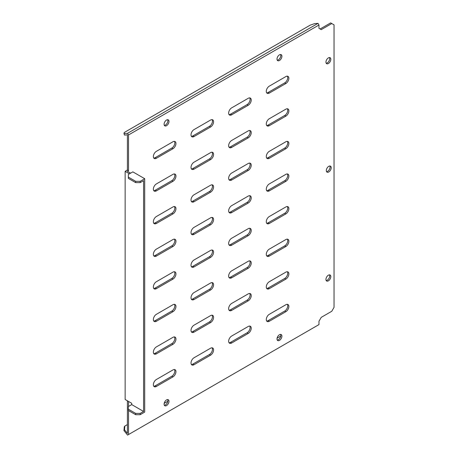 <?xml version="1.0" encoding="UTF-8"?>
<svg xmlns="http://www.w3.org/2000/svg" width="458" height="458" viewBox="0 0 458 458"><rect width="100%" height="100%" fill="white"/><g stroke="black" fill="none" stroke-linecap="round" stroke-linejoin="round"><path stroke-width="0.69" d="M328.764 171.973A3.458 1.998 120 0 0 331.025 168.922A3.458 1.998 120 0 0 330.493 166.151A3.458 1.998 120 0 0 328.764 166.323A3.458 1.998 120 0 0 326.502 169.374A3.458 1.998 120 0 0 327.035 172.145A3.458 1.998 120 0 0 328.764 171.973M329.834 165.991A3.458 1.998 -60 0 1 327.636 171.321A3.458 1.998 -60 0 1 326.565 171.653M328.386 280.846A3.458 1.998 120 0 0 330.647 277.794A3.458 1.998 120 0 0 330.121 275.023A3.458 1.998 120 0 0 328.386 275.195A3.458 1.998 120 0 0 326.13 278.241A3.458 1.998 120 0 0 326.657 281.017A3.458 1.998 120 0 0 328.386 280.846M329.457 274.863A3.458 1.998 -60 0 1 327.258 280.193A3.458 1.998 -60 0 1 326.188 280.525M328.386 63.536A3.458 1.998 120 0 0 330.647 60.49A3.458 1.998 120 0 0 330.121 57.714A3.458 1.998 120 0 0 328.386 57.885A3.458 1.998 120 0 0 326.13 60.937A3.458 1.998 120 0 0 326.657 63.708A3.458 1.998 120 0 0 328.386 63.536M329.457 57.553A3.458 1.998 -60 0 1 327.258 62.883A3.458 1.998 -60 0 1 326.188 63.215M279.46 340.386A3.458 1.998 120 0 0 281.722 337.34A3.458 1.998 120 0 0 281.189 334.563A3.458 1.998 120 0 0 279.46 334.735A3.458 1.998 120 0 0 277.199 337.786A3.458 1.998 120 0 0 277.731 340.557A3.458 1.998 120 0 0 279.46 340.386M280.531 334.403A3.458 1.998 -60 0 1 278.327 339.733A3.458 1.998 -60 0 1 277.256 340.065M166.54 405.576A3.458 1.998 120 0 0 168.802 402.53A3.458 1.998 120 0 0 168.275 399.754A3.458 1.998 120 0 0 166.54 399.926A3.458 1.998 120 0 0 164.285 402.977A3.458 1.998 120 0 0 164.811 405.748A3.458 1.998 120 0 0 166.54 405.576M167.611 399.594A3.458 1.998 -60 0 1 165.412 404.924A3.458 1.998 -60 0 1 164.342 405.261M166.54 125.687A3.458 1.998 120 0 0 168.802 122.635A3.458 1.998 120 0 0 168.275 119.864A3.458 1.998 120 0 0 166.54 120.036A3.458 1.998 120 0 0 164.285 123.082A3.458 1.998 120 0 0 164.811 125.858A3.458 1.998 120 0 0 166.54 125.687M167.611 119.704A3.458 1.998 -60 0 1 165.412 125.034A3.458 1.998 -60 0 1 164.342 125.366M279.46 60.496A3.458 1.998 120 0 0 281.722 57.445A3.458 1.998 120 0 0 281.189 54.674A3.458 1.998 120 0 0 279.46 54.846A3.458 1.998 120 0 0 277.199 57.891A3.458 1.998 120 0 0 277.731 60.668A3.458 1.998 120 0 0 279.46 60.496M280.531 54.508A3.458 1.998 -60 0 1 278.327 59.843A3.458 1.998 -60 0 1 277.256 60.175M174.429 141.362A4.259 2.456 -60 0 1 171.813 148.066L155.251 157.632A4.259 2.456 -60 0 1 153.762 158.033M156.378 158.279L172.941 148.718A4.259 2.456 120 0 0 175.723 144.968A4.259 2.456 120 0 0 175.071 141.556A4.259 2.456 120 0 0 172.941 141.768L156.378 151.329A4.259 2.456 120 0 0 153.596 155.079A4.259 2.456 120 0 0 154.249 158.491A4.259 2.456 120 0 0 156.378 158.279L155.251 157.632M212.065 119.63A4.259 2.456 -60 0 1 209.449 126.339L192.892 135.9A4.259 2.456 -60 0 1 191.404 136.307M194.02 136.553L210.583 126.992A4.259 2.456 120 0 0 213.359 123.236A4.259 2.456 120 0 0 212.707 119.824A4.259 2.456 120 0 0 210.583 120.036L194.02 129.597A4.259 2.456 120 0 0 191.238 133.347A4.259 2.456 120 0 0 191.891 136.765A4.259 2.456 120 0 0 194.02 136.553L192.892 135.9M249.707 97.898A4.259 2.456 -60 0 1 247.091 104.607L230.529 114.168A4.259 2.456 -60 0 1 229.04 114.574M231.656 114.821L248.219 105.26A4.259 2.456 120 0 0 251.001 101.504A4.259 2.456 120 0 0 250.349 98.092A4.259 2.456 120 0 0 248.219 98.304L231.656 107.865A4.259 2.456 120 0 0 228.874 111.62A4.259 2.456 120 0 0 229.527 115.032A4.259 2.456 120 0 0 231.656 114.821L230.529 114.168M287.343 76.171A4.259 2.456 -60 0 1 284.727 82.875L268.165 92.436A4.259 2.456 -60 0 1 266.676 92.842M269.298 93.088L285.855 83.528A4.259 2.456 120 0 0 288.637 79.778A4.259 2.456 120 0 0 287.985 76.366A4.259 2.456 120 0 0 285.855 76.572L269.298 86.138A4.259 2.456 120 0 0 266.516 89.888A4.259 2.456 120 0 0 267.169 93.3A4.259 2.456 120 0 0 269.298 93.088L268.165 92.436M174.429 173.96A4.259 2.456 -60 0 1 171.813 180.664L155.251 190.225A4.259 2.456 -60 0 1 153.762 190.631M156.378 190.877L172.941 181.316A4.259 2.456 120 0 0 175.723 177.561A4.259 2.456 120 0 0 175.071 174.149A4.259 2.456 120 0 0 172.941 174.361L156.378 183.921A4.259 2.456 120 0 0 153.596 187.677A4.259 2.456 120 0 0 154.249 191.089A4.259 2.456 120 0 0 156.378 190.877L155.251 190.225M212.065 152.228A4.259 2.456 -60 0 1 209.449 158.932L192.892 168.492A4.259 2.456 -60 0 1 191.404 168.899M194.02 169.145L210.583 159.584A4.259 2.456 120 0 0 213.359 155.834A4.259 2.456 120 0 0 212.707 152.422A4.259 2.456 120 0 0 210.583 152.634L194.02 162.195A4.259 2.456 120 0 0 191.238 165.945A4.259 2.456 120 0 0 191.891 169.357A4.259 2.456 120 0 0 194.02 169.145L192.892 168.492M249.707 130.496A4.259 2.456 -60 0 1 247.091 137.205L230.529 146.766A4.259 2.456 -60 0 1 229.04 147.167M231.656 147.419L248.219 137.852A4.259 2.456 120 0 0 251.001 134.102A4.259 2.456 120 0 0 250.349 130.69A4.259 2.456 120 0 0 248.219 130.902L231.656 140.463A4.259 2.456 120 0 0 228.874 144.213A4.259 2.456 120 0 0 229.527 147.625A4.259 2.456 120 0 0 231.656 147.419L230.529 146.766M287.343 108.764A4.259 2.456 -60 0 1 284.727 115.473L268.165 125.034A4.259 2.456 -60 0 1 266.676 125.44M269.298 125.687L285.855 116.126A4.259 2.456 120 0 0 288.637 112.37A4.259 2.456 120 0 0 287.985 108.958A4.259 2.456 120 0 0 285.855 109.17L269.298 118.731A4.259 2.456 120 0 0 266.516 122.486A4.259 2.456 120 0 0 267.169 125.898A4.259 2.456 120 0 0 269.298 125.687L268.165 125.034M174.429 206.552A4.259 2.456 -60 0 1 171.813 213.262L155.251 222.823A4.259 2.456 -60 0 1 153.762 223.229M156.378 223.475L172.941 213.915A4.259 2.456 120 0 0 175.723 210.159A4.259 2.456 120 0 0 175.071 206.747A4.259 2.456 120 0 0 172.941 206.959L156.378 216.519A4.259 2.456 120 0 0 153.596 220.275A4.259 2.456 120 0 0 154.249 223.687A4.259 2.456 120 0 0 156.378 223.475L155.251 222.823M212.065 184.826A4.259 2.456 -60 0 1 209.449 191.53L192.892 201.091A4.259 2.456 -60 0 1 191.404 201.497M194.02 201.743L210.583 192.183A4.259 2.456 120 0 0 213.359 188.427A4.259 2.456 120 0 0 212.707 185.015A4.259 2.456 120 0 0 210.583 185.227L194.02 194.787A4.259 2.456 120 0 0 191.238 198.543A4.259 2.456 120 0 0 191.891 201.955A4.259 2.456 120 0 0 194.02 201.743L192.892 201.091M249.707 163.094A4.259 2.456 -60 0 1 247.091 169.798L230.529 179.359A4.259 2.456 -60 0 1 229.04 179.765M231.656 180.011L248.219 170.45A4.259 2.456 120 0 0 251.001 166.701A4.259 2.456 120 0 0 250.349 163.288A4.259 2.456 120 0 0 248.219 163.5L231.656 173.061A4.259 2.456 120 0 0 228.874 176.811A4.259 2.456 120 0 0 229.527 180.223A4.259 2.456 120 0 0 231.656 180.011L230.529 179.359M287.343 141.362A4.259 2.456 -60 0 1 284.727 148.071L268.165 157.632A4.259 2.456 -60 0 1 266.676 158.033M269.298 158.285L285.855 148.718A4.259 2.456 120 0 0 288.637 144.968A4.259 2.456 120 0 0 287.985 141.556A4.259 2.456 120 0 0 285.855 141.768L269.298 151.329A4.259 2.456 120 0 0 266.516 155.079A4.259 2.456 120 0 0 267.169 158.491A4.259 2.456 120 0 0 269.298 158.285L268.165 157.632M174.429 239.15A4.259 2.456 -60 0 1 171.813 245.854L155.251 255.415A4.259 2.456 -60 0 1 153.762 255.822M156.378 256.068L172.941 246.507A4.259 2.456 120 0 0 175.723 242.757A4.259 2.456 120 0 0 175.071 239.345A4.259 2.456 120 0 0 172.941 239.557L156.378 249.118A4.259 2.456 120 0 0 153.596 252.868A4.259 2.456 120 0 0 154.249 256.28A4.259 2.456 120 0 0 156.378 256.068L155.251 255.415M212.065 217.418A4.259 2.456 -60 0 1 209.449 224.128L192.892 233.689A4.259 2.456 -60 0 1 191.404 234.09M194.02 234.341L210.583 224.781A4.259 2.456 120 0 0 213.359 221.025A4.259 2.456 120 0 0 212.707 217.613A4.259 2.456 120 0 0 210.583 217.825L194.02 227.386A4.259 2.456 120 0 0 191.238 231.135A4.259 2.456 120 0 0 191.891 234.548A4.259 2.456 120 0 0 194.02 234.341L192.892 233.689M249.707 195.686A4.259 2.456 -60 0 1 247.091 202.396L230.529 211.957A4.259 2.456 -60 0 1 229.04 212.363M231.656 212.609L248.219 203.049A4.259 2.456 120 0 0 251.001 199.293A4.259 2.456 120 0 0 250.349 195.881A4.259 2.456 120 0 0 248.219 196.093L231.656 205.653A4.259 2.456 120 0 0 228.874 209.409A4.259 2.456 120 0 0 229.527 212.821A4.259 2.456 120 0 0 231.656 212.609L230.529 211.957M287.343 173.96A4.259 2.456 -60 0 1 284.727 180.664L268.165 190.225A4.259 2.456 -60 0 1 266.676 190.631M269.298 190.877L285.855 181.316A4.259 2.456 120 0 0 288.637 177.567A4.259 2.456 120 0 0 287.985 174.154A4.259 2.456 120 0 0 285.855 174.361L269.298 183.927A4.259 2.456 120 0 0 266.516 187.677A4.259 2.456 120 0 0 267.169 191.089A4.259 2.456 120 0 0 269.298 190.877L268.165 190.225M174.429 271.749A4.259 2.456 -60 0 1 171.813 278.453L155.251 288.013A4.259 2.456 -60 0 1 153.762 288.42M156.378 288.666L172.941 279.105A4.259 2.456 120 0 0 175.723 275.35A4.259 2.456 120 0 0 175.071 271.938A4.259 2.456 120 0 0 172.941 272.149L156.378 281.71A4.259 2.456 120 0 0 153.596 285.466A4.259 2.456 120 0 0 154.249 288.878A4.259 2.456 120 0 0 156.378 288.666L155.251 288.013M212.065 250.016A4.259 2.456 -60 0 1 209.449 256.72L192.892 266.281A4.259 2.456 -60 0 1 191.404 266.688M194.02 266.934L210.583 257.373A4.259 2.456 120 0 0 213.359 253.623A4.259 2.456 120 0 0 212.707 250.211A4.259 2.456 120 0 0 210.583 250.423L194.02 259.984A4.259 2.456 120 0 0 191.238 263.734A4.259 2.456 120 0 0 191.891 267.146A4.259 2.456 120 0 0 194.02 266.934L192.892 266.281M249.707 228.284A4.259 2.456 -60 0 1 247.091 234.994L230.529 244.555A4.259 2.456 -60 0 1 229.04 244.956M231.656 245.207L248.219 235.641A4.259 2.456 120 0 0 251.001 231.891A4.259 2.456 120 0 0 250.349 228.479A4.259 2.456 120 0 0 248.219 228.691L231.656 238.252A4.259 2.456 120 0 0 228.874 242.001A4.259 2.456 120 0 0 229.527 245.414A4.259 2.456 120 0 0 231.656 245.207L230.529 244.555M287.343 206.552A4.259 2.456 -60 0 1 284.727 213.262L268.165 222.823A4.259 2.456 -60 0 1 266.676 223.229M269.298 223.475L285.855 213.915A4.259 2.456 120 0 0 288.637 210.159A4.259 2.456 120 0 0 287.985 206.747A4.259 2.456 120 0 0 285.855 206.959L269.298 216.519A4.259 2.456 120 0 0 266.516 220.275A4.259 2.456 120 0 0 267.169 223.687A4.259 2.456 120 0 0 269.298 223.475L268.165 222.823M174.429 304.341A4.259 2.456 -60 0 1 171.813 311.051L155.251 320.611A4.259 2.456 -60 0 1 153.762 321.018M156.378 321.264L172.941 311.703A4.259 2.456 120 0 0 175.723 307.948A4.259 2.456 120 0 0 175.071 304.536A4.259 2.456 120 0 0 172.941 304.747L156.378 314.308A4.259 2.456 120 0 0 153.596 318.058A4.259 2.456 120 0 0 154.249 321.47A4.259 2.456 120 0 0 156.378 321.264L155.251 320.611M212.065 282.609A4.259 2.456 -60 0 1 209.449 289.319L192.892 298.879A4.259 2.456 -60 0 1 191.404 299.286M194.02 299.532L210.583 289.971A4.259 2.456 120 0 0 213.359 286.216A4.259 2.456 120 0 0 212.707 282.804A4.259 2.456 120 0 0 210.583 283.015L194.02 292.576A4.259 2.456 120 0 0 191.238 296.332A4.259 2.456 120 0 0 191.891 299.744A4.259 2.456 120 0 0 194.02 299.532L192.892 298.879M249.707 260.883A4.259 2.456 -60 0 1 247.091 267.587L230.529 277.147A4.259 2.456 -60 0 1 229.04 277.554M231.656 277.8L248.219 268.239A4.259 2.456 120 0 0 251.001 264.489A4.259 2.456 120 0 0 250.349 261.077A4.259 2.456 120 0 0 248.219 261.283L231.656 270.85A4.259 2.456 120 0 0 228.874 274.6A4.259 2.456 120 0 0 229.527 278.012A4.259 2.456 120 0 0 231.656 277.8L230.529 277.147M287.343 239.15A4.259 2.456 -60 0 1 284.727 245.86L268.165 255.421A4.259 2.456 -60 0 1 266.676 255.822M269.298 256.074L285.855 246.507A4.259 2.456 120 0 0 288.637 242.757A4.259 2.456 120 0 0 287.985 239.345A4.259 2.456 120 0 0 285.855 239.557L269.298 249.118A4.259 2.456 120 0 0 266.516 252.868A4.259 2.456 120 0 0 267.169 256.28A4.259 2.456 120 0 0 269.298 256.074L268.165 255.421M174.429 336.939A4.259 2.456 -60 0 1 171.813 343.643L155.251 353.204A4.259 2.456 -60 0 1 153.762 353.61M156.378 353.857L172.941 344.296A4.259 2.456 120 0 0 175.723 340.546A4.259 2.456 120 0 0 175.071 337.134A4.259 2.456 120 0 0 172.941 337.346L156.378 346.906A4.259 2.456 120 0 0 153.596 350.656A4.259 2.456 120 0 0 154.249 354.068A4.259 2.456 120 0 0 156.378 353.857L155.251 353.204M212.065 315.207A4.259 2.456 -60 0 1 209.449 321.917L192.892 331.478A4.259 2.456 -60 0 1 191.404 331.878M194.02 332.13L210.583 322.564A4.259 2.456 120 0 0 213.359 318.814A4.259 2.456 120 0 0 212.707 315.402A4.259 2.456 120 0 0 210.583 315.614L194.02 325.174A4.259 2.456 120 0 0 191.238 328.924A4.259 2.456 120 0 0 191.891 332.336A4.259 2.456 120 0 0 194.02 332.13L192.892 331.478M249.707 293.475A4.259 2.456 -60 0 1 247.091 300.185L230.529 309.745A4.259 2.456 -60 0 1 229.04 310.152M231.656 310.398L248.219 300.837A4.259 2.456 120 0 0 251.001 297.082A4.259 2.456 120 0 0 250.349 293.67A4.259 2.456 120 0 0 248.219 293.881L231.656 303.442A4.259 2.456 120 0 0 228.874 307.198A4.259 2.456 120 0 0 229.527 310.61A4.259 2.456 120 0 0 231.656 310.398L230.529 309.745M287.343 271.749A4.259 2.456 -60 0 1 284.727 278.453L268.165 288.013A4.259 2.456 -60 0 1 266.676 288.42M269.298 288.666L285.855 279.105A4.259 2.456 120 0 0 288.637 275.355A4.259 2.456 120 0 0 287.985 271.943A4.259 2.456 120 0 0 285.855 272.149L269.298 281.716A4.259 2.456 120 0 0 266.516 285.466A4.259 2.456 120 0 0 267.169 288.878A4.259 2.456 120 0 0 269.298 288.666L268.165 288.013M174.429 369.532A4.259 2.456 -60 0 1 171.813 376.241L155.251 385.802A4.259 2.456 -60 0 1 153.762 386.209M156.378 386.455L172.941 376.894A4.259 2.456 120 0 0 175.723 373.138A4.259 2.456 120 0 0 175.071 369.726A4.259 2.456 120 0 0 172.941 369.938L156.378 379.499A4.259 2.456 120 0 0 153.596 383.254A4.259 2.456 120 0 0 154.249 386.666A4.259 2.456 120 0 0 156.378 386.455L155.251 385.802M212.065 347.805A4.259 2.456 -60 0 1 209.449 354.509L192.892 364.07A4.259 2.456 -60 0 1 191.404 364.476M194.02 364.723L210.583 355.162A4.259 2.456 120 0 0 213.359 351.412A4.259 2.456 120 0 0 212.707 348A4.259 2.456 120 0 0 210.583 348.206L194.02 357.772A4.259 2.456 120 0 0 191.238 361.522A4.259 2.456 120 0 0 191.891 364.934A4.259 2.456 120 0 0 194.02 364.723L192.892 364.07M130.599 173.164L127.398 171.321L128.526 170.668L127.398 170.015L125.143 171.321L125.143 399.49L131.727 403.298L131.727 404.597L143.583 411.444L143.583 180.664L140.194 182.622L135.677 182.622L135.677 181.316L140.194 181.316L144.711 178.706L132.854 171.864L128.337 174.469L128.337 177.08L135.677 181.316M128.526 170.668L128.526 134.961L127.576 133.307L318.024 23.352L318.98 25.001L128.526 134.961M127.398 170.015L127.398 134.829L124.53 135.081L123.963 133.627L127.576 133.307M320.108 28.986L330.647 22.9L331.775 23.553L321.235 29.638L318.98 28.333L318.98 25.001M331.775 23.553L334.037 24.858L334.037 307.358L331.775 311.268L321.235 317.354L318.98 321.264L318.98 324.59L128.526 434.55L128.526 410.574M128.526 406.446L128.526 401.448M127.398 424.589L124.834 426.072L124.53 429.81L127.398 433.377L127.398 400.796M249.707 326.073A4.259 2.456 -60 0 1 247.091 332.783L230.529 342.344A4.259 2.456 -60 0 1 229.04 342.744M287.343 304.341A4.259 2.456 -60 0 1 284.727 311.051L268.165 320.611A4.259 2.456 -60 0 1 266.676 321.018M231.656 342.996L248.219 333.43A4.259 2.456 120 0 0 251.001 329.68A4.259 2.456 120 0 0 250.349 326.268A4.259 2.456 120 0 0 248.219 326.48L231.656 336.04A4.259 2.456 120 0 0 228.874 339.79A4.259 2.456 120 0 0 229.527 343.202A4.259 2.456 120 0 0 231.656 342.996L230.529 342.344M269.298 321.264L285.855 311.703A4.259 2.456 120 0 0 288.637 307.948A4.259 2.456 120 0 0 287.985 304.536A4.259 2.456 120 0 0 285.855 304.747L269.298 314.308A4.259 2.456 120 0 0 266.516 318.064A4.259 2.456 120 0 0 267.169 321.476A4.259 2.456 120 0 0 269.298 321.264L268.165 320.611M129.471 173.817L125.143 171.321M131.727 404.597L128.337 406.555L128.337 409.16L135.677 413.402L140.194 413.402L140.194 414.702L144.711 412.097L144.711 178.706M140.194 181.316L140.194 182.622M128.337 177.08L128.337 178.38L135.677 182.622M123.963 133.627L124.267 132.499L310.203 25.15L314.417 23.673L318.024 23.352M140.194 413.402L143.583 411.444M140.194 414.702L135.677 414.702L135.677 413.402M128.337 409.16L128.337 410.465L135.677 414.702M124.53 429.81L123.963 430.612L127.576 435.1L128.526 434.55M123.963 430.612L124.267 426.873L124.834 426.072M280.731 336.063L277.101 338.159M167.817 401.254L164.187 403.349M171.813 148.066L172.941 148.718M209.449 126.339L210.583 126.992M247.091 104.607L248.219 105.26M284.727 82.875L285.855 83.528M171.813 180.664L172.941 181.316M209.449 158.932L210.583 159.584M247.091 137.205L248.219 137.852M284.727 115.473L285.855 116.126M171.813 213.262L172.941 213.915M209.449 191.53L210.583 192.183M247.091 169.798L248.219 170.45M284.727 148.071L285.855 148.718M171.813 245.854L172.941 246.507M209.449 224.128L210.583 224.781M247.091 202.396L248.219 203.049M284.727 180.664L285.855 181.316M171.813 278.453L172.941 279.105M209.449 256.72L210.583 257.373M247.091 234.994L248.219 235.641M284.727 213.262L285.855 213.915M171.813 311.051L172.941 311.703M209.449 289.319L210.583 289.971M247.091 267.587L248.219 268.239M284.727 245.86L285.855 246.507M171.813 343.643L172.941 344.296M209.449 321.917L210.583 322.564M247.091 300.185L248.219 300.837M284.727 278.453L285.855 279.105M171.813 376.241L172.941 376.894M209.449 354.509L210.583 355.162M284.727 311.051L285.855 311.703M247.091 332.783L248.219 333.43"/></g></svg>
